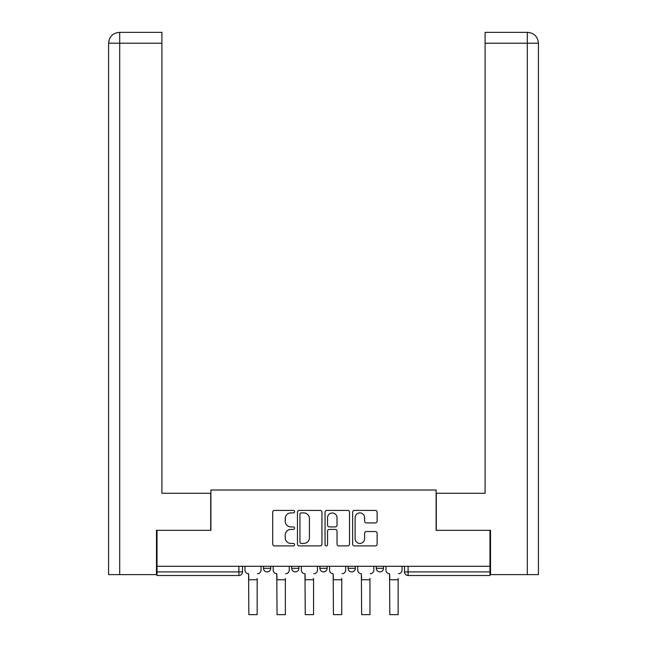<?xml version="1.0" encoding="UTF-8"?>
<svg xmlns="http://www.w3.org/2000/svg" width="647" height="647" viewBox="0 0 647 647"><rect width="100%" height="100%" fill="white"/><g stroke="black" fill="none" stroke-linecap="round" stroke-linejoin="round"><path stroke-width="0.97" d="M294.579 511.656A1.245 1.245 0 0 0 293.342 510.418L274.49 510.418A1.771 1.771 0 0 0 272.71 512.189L272.71 544.127A1.771 1.771 0 0 0 274.49 545.898L293.342 545.898A1.245 1.245 0 0 0 294.579 544.661A1.245 1.245 0 0 0 293.342 543.415L290.899 543.415A5.677 5.677 0 0 1 285.222 537.738L285.222 535.077A5.677 5.677 0 0 1 290.899 529.4L293.342 529.4A1.245 1.245 0 0 0 294.579 528.162A1.245 1.245 0 0 0 293.342 526.917L290.899 526.917A5.677 5.677 0 0 1 285.222 521.239L285.222 518.579A5.677 5.677 0 0 1 290.899 512.901L293.342 512.901A1.245 1.245 0 0 0 294.579 511.656M376.279 568.284L376.279 566.295L376.279 568.284A3.615 3.615 0 0 0 379.894 571.899A3.615 3.615 0 0 1 376.279 568.284L383.509 568.284A3.615 3.615 0 0 1 379.894 571.899A3.615 3.615 0 0 0 383.509 568.284A3.615 3.615 0 0 1 379.894 571.899M348.086 568.284L348.086 566.295L348.086 568.284A3.615 3.615 0 0 0 351.701 571.899A3.615 3.615 0 0 1 348.086 568.284L355.316 568.284A3.615 3.615 0 0 1 351.701 571.899M319.885 568.284L319.885 566.295L319.885 568.284A3.615 3.615 0 0 0 323.5 571.899A3.615 3.615 0 0 1 319.885 568.284L327.115 568.284A3.615 3.615 0 0 1 323.5 571.899M375.349 522.922A1.771 1.771 0 0 0 377.128 521.15L377.128 512.189A1.771 1.771 0 0 0 375.349 510.418L354.419 510.418A1.771 1.771 0 0 0 352.639 512.189L352.639 544.127A1.771 1.771 0 0 0 354.419 545.898L375.349 545.898A1.771 1.771 0 0 0 377.128 544.127L377.128 533.306A1.771 1.771 0 0 0 375.349 531.527L366.388 531.527A1.771 1.771 0 0 0 364.617 533.306L364.617 538.668A4.747 4.747 0 0 1 359.869 543.415A4.747 4.747 0 0 1 355.122 538.668L355.122 517.649A4.747 4.747 0 0 1 359.869 512.901A4.747 4.747 0 0 1 364.617 517.649L364.617 521.15A1.771 1.771 0 0 0 366.388 522.922L375.349 522.922M119.703 574.617L108.583 574.617L108.583 43.195C109.23 36.612 112.845 32.997 119.412 32.35L161.904 32.35L161.904 43.195L119.703 43.195L119.703 574.617L156.485 574.617L156.485 530.33L210.89 530.33L210.89 490.022L436.11 490.022L436.11 530.33L489.973 530.33L489.973 566.295L157.027 566.295L157.027 571.899L242.52 571.899L242.52 566.295M157.027 530.33L157.027 566.295M321.947 512.189A1.771 1.771 0 0 0 320.176 510.418L299.238 510.418A1.771 1.771 0 0 0 297.466 512.189L297.466 544.127A1.771 1.771 0 0 0 299.238 545.898L320.176 545.898A1.771 1.771 0 0 0 321.947 544.127L321.947 512.189M326.824 510.418L347.762 510.418A1.771 1.771 0 0 1 349.534 512.189L349.534 544.127A1.771 1.771 0 0 1 347.762 545.898L338.802 545.898A1.771 1.771 0 0 1 337.03 544.127L337.03 531.179A1.771 1.771 0 0 0 335.251 529.4L329.307 529.4A1.771 1.771 0 0 0 327.536 531.179L327.536 544.661A1.245 1.245 0 0 1 326.298 545.898A1.245 1.245 0 0 1 325.053 544.661L325.053 512.189A1.771 1.771 0 0 1 326.824 510.418M404.48 566.295L404.48 571.899L489.973 571.899L489.973 575.515L408.095 575.515A3.615 3.615 0 0 1 404.48 571.899L404.48 566.295M489.973 566.295L489.973 571.899M238.905 566.295L238.905 575.515A3.615 3.615 0 0 0 242.52 571.899A3.615 3.615 0 0 1 238.905 575.515L157.027 575.515L157.027 571.899M383.509 566.295L383.509 568.284M355.316 566.295L355.316 568.284L355.316 566.295M327.115 566.295L327.115 568.284L327.115 566.295M291.684 566.295L291.684 568.284L298.914 568.284L298.914 566.295L298.914 568.284A3.615 3.615 0 0 1 295.299 571.899A3.615 3.615 0 0 1 291.684 568.284A3.615 3.615 0 0 0 295.299 571.899A3.615 3.615 0 0 0 298.914 568.284A3.615 3.615 0 0 1 295.299 571.899M263.491 566.295L263.491 568.284L270.721 568.284L270.721 566.295L270.721 568.284A3.615 3.615 0 0 1 267.106 571.899A3.615 3.615 0 0 1 263.491 568.284A3.615 3.615 0 0 0 267.106 571.899A3.615 3.615 0 0 0 270.721 568.284A3.615 3.615 0 0 1 267.106 571.899M301.187 512.901A1.245 1.245 0 0 0 299.949 514.147L299.949 542.178A1.245 1.245 0 0 0 301.187 543.415L303.758 543.415A5.677 5.677 0 0 0 309.436 537.738L309.436 518.579A5.677 5.677 0 0 0 303.758 512.901L301.187 512.901M337.03 517.737A4.747 4.747 0 0 0 332.283 512.99A4.747 4.747 0 0 0 327.536 517.737L327.536 525.146A1.771 1.771 0 0 0 329.307 526.917L335.251 526.917A1.771 1.771 0 0 0 337.03 525.146L337.03 517.737M244.962 570.096L244.962 566.295L244.962 570.096A3.615 3.615 0 0 0 248.577 573.711L248.852 578.41M248.577 573.711L248.852 614.65L257.166 614.65L257.166 578.41M261.048 570.096L261.048 566.295L261.048 570.096A3.615 3.615 0 0 1 257.433 573.711M257.166 614.65L248.852 614.65M273.163 570.096L273.163 566.295L273.163 570.096A3.615 3.615 0 0 0 276.779 573.711L277.045 578.41M276.779 573.711L277.045 614.65L285.359 614.65L285.359 578.41M289.249 570.096L289.249 566.295L289.249 570.096A3.615 3.615 0 0 1 285.634 573.711M301.356 570.096L301.356 566.295L301.356 570.096A3.615 3.615 0 0 0 304.972 573.711L305.247 578.41M304.972 573.711L305.247 614.65L313.56 614.65L313.56 578.41M317.442 570.096L317.442 566.295L317.442 570.096A3.615 3.615 0 0 1 313.827 573.711M210.712 530.33L210.712 493.273L161.904 493.273L161.904 43.195M119.428 32.35C112.829 32.997 109.222 36.612 108.583 43.195L108.583 466.163L108.583 43.195L119.703 43.195L119.703 32.35L161.904 32.35M436.288 530.33L436.288 493.273L485.096 493.273L485.096 32.35L527.556 32.35L485.096 32.35M538.417 574.617L538.417 466.163L538.417 574.617L490.515 574.617L490.515 530.33L489.973 530.33M527.572 32.35L524.863 32.35L527.572 32.35C534.155 32.997 537.77 36.612 538.417 43.195L538.417 466.163L538.417 43.195L538.417 466.163L538.417 43.195L485.096 43.195M285.359 614.65L277.045 614.65M313.56 614.65L305.247 614.65M329.558 570.096L329.558 566.295L329.558 570.096A3.615 3.615 0 0 0 333.173 573.711L333.44 578.41M333.173 573.711L333.44 614.65L341.753 614.65L341.753 578.41M345.644 570.096L345.644 566.295L345.644 570.096A3.615 3.615 0 0 1 342.028 573.711M357.751 570.096L357.751 566.295L357.751 570.096A3.615 3.615 0 0 0 361.366 573.711L361.641 578.41M361.366 573.711L361.641 614.65L369.955 614.65L369.955 578.41M373.837 570.096L373.837 566.295L373.837 570.096A3.615 3.615 0 0 1 370.221 573.711M385.952 570.096L385.952 566.295L385.952 570.096A3.615 3.615 0 0 0 389.567 573.711L389.834 578.41M389.567 573.711L389.834 614.65L398.148 614.65L398.148 578.41M402.038 570.096L402.038 566.295L402.038 570.096A3.615 3.615 0 0 1 398.423 573.711M341.753 614.65L333.44 614.65M369.955 614.65L361.641 614.65M398.148 614.65L389.834 614.65M408.095 566.295L408.095 575.515M257.166 579.761L248.852 579.761M108.583 43.195L108.583 466.163M527.297 574.617L527.297 32.35M285.359 579.761L277.045 579.761M313.56 579.761L305.247 579.761M341.753 579.761L333.44 579.761M369.955 579.761L361.641 579.761M398.148 579.761L389.834 579.761"/></g></svg>
